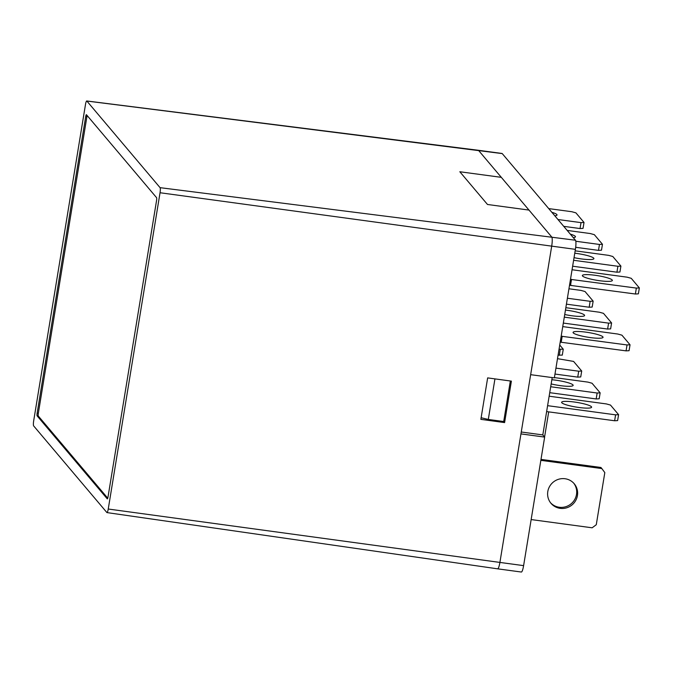 <?xml version="1.0" encoding="UTF-8"?>
<svg xmlns="http://www.w3.org/2000/svg" width="673" height="673" viewBox="0 0 673 673"><rect width="100%" height="100%" fill="white"/><g stroke="black" fill="none" stroke-linecap="round" stroke-linejoin="round"><path stroke-width="1.01" d="M574.044 257.65A15.185 2.356 9.3 0 0 581.228 258.903A15.185 2.356 9.3 0 0 593.906 258.634A15.185 2.356 9.3 0 0 576.618 253.452A15.185 2.356 9.3 0 0 574.767 253.216M617.907 266.272L620.91 266.096L619.934 272.018L616.931 272.195L617.907 266.272L573.606 260.291M572.639 266.214L616.931 272.195M575.154 250.836L608.678 255.361L612.792 256.489L620.91 266.096M550.573 502.79A15.185 14.764 139.8 0 0 559.271 507.257A15.185 14.764 139.8 0 0 574.515 499.862A15.185 14.764 139.8 0 0 573.741 483.206M565.042 478.739A15.185 14.764 -40.2 0 1 574.22 483.736A15.185 14.764 -40.2 0 1 575.625 500.636A15.185 14.764 -40.2 0 1 560.197 508.351A15.185 14.764 -40.2 0 1 551.019 503.345A15.185 14.764 -40.2 0 1 549.605 486.453A15.185 14.764 -40.2 0 1 565.042 478.739M551.162 383.921A15.185 2.356 9.3 0 0 560.466 385.654A15.185 2.356 9.3 0 0 573.152 385.377A15.185 2.356 9.3 0 0 555.856 380.195A15.185 2.356 9.3 0 0 551.843 379.749M578.915 407.476A15.185 2.356 9.3 0 0 591.601 407.199A15.185 2.356 9.3 0 0 574.305 402.017A15.185 2.356 9.3 0 0 561.619 402.294A15.185 2.356 9.3 0 0 578.915 407.476M570.3 234.12A15.185 2.356 -170.7 0 1 575.465 236.812A15.185 2.356 -170.7 0 1 573.278 237.645M551.86 212.298A15.185 2.356 -170.7 0 1 557.017 214.99A15.185 2.356 -170.7 0 1 554.838 215.823M564.731 314.51A15.185 2.356 9.3 0 0 571.915 315.763A15.185 2.356 9.3 0 0 584.601 315.494A15.185 2.356 9.3 0 0 567.305 310.312A15.185 2.356 9.3 0 0 565.455 310.076M590.356 337.585A15.185 2.356 9.3 0 0 603.042 337.308A15.185 2.356 9.3 0 0 585.746 332.126A15.185 2.356 9.3 0 0 573.068 332.403A15.185 2.356 9.3 0 0 590.356 337.585M575.398 249.346L554.35 377.873L530.652 374.676L551.7 246.141A7.899 1.396 -82.3 0 0 551.759 237.022L528.978 210.077L487.496 204.483L459.827 171.75L501.309 177.344L478.537 150.399A7.899 1.396 -82.3 0 0 478.326 150.272L502.033 153.469A7.899 1.396 -82.3 0 1 502.243 153.595L575.465 240.227A7.899 1.396 -82.3 0 1 575.398 249.346L551.7 246.141L499.904 562.426A7.899 1.396 97.7 0 1 497.65 568.836A7.899 1.396 97.7 0 1 497.44 568.71M552.197 377.578L542.808 434.918L544.65 437.097L523.611 565.631A7.899 1.396 97.7 0 1 521.356 572.033L497.65 568.836A7.899 1.396 97.7 0 0 499.904 562.426L523.611 565.631M599.458 244.45L602.461 244.274L601.494 250.196L598.49 250.373L599.458 244.45L575.81 241.254M575.684 247.294L598.49 250.373M602.461 244.274L594.343 234.675L590.238 233.539L567.179 230.427M581.018 222.628L584.021 222.452L583.045 228.374L580.042 228.551L581.018 222.628L557.959 219.516M584.021 222.452L575.903 212.853L571.789 211.717L548.739 208.605M563.73 226.347L580.042 228.551M571.352 285.377L570.754 285.293M569.711 285.268L570.738 285.411M590.145 301.311L593.149 301.134L592.181 307.056L589.178 307.233L590.145 301.311L567.398 298.24M566.422 304.162L589.178 307.233M593.149 301.134L585.039 291.535L580.925 290.399L568.946 288.784M608.594 323.133L611.597 322.956L610.621 328.878L607.618 329.055L608.594 323.133L564.294 317.151M563.326 323.074L607.618 329.055M565.842 307.696L599.374 312.222L603.479 313.349L611.597 322.956M627.034 344.946L630.037 344.778L629.07 350.7L626.067 350.869L627.034 344.946L561.173 336.214M562.746 326.607L617.814 334.035L621.919 335.171L630.037 344.778M560.205 342.136L626.067 350.869M108.244 509.024A4.4 0.774 97.7 0 1 106.99 512.599A4.4 0.774 97.7 0 1 106.872 512.523L33.65 425.9A4.4 0.774 -82.3 0 1 33.684 420.818L85.479 104.534A4.4 0.774 -82.3 0 1 86.733 100.967A4.4 0.774 -82.3 0 1 86.851 101.034L160.073 187.666A4.4 0.774 -82.3 0 1 160.039 192.739L108.244 509.024L499.904 562.426L520.952 433.9L544.65 437.097M521.264 432.007L542.808 434.918M510.344 380.985L503.707 421.525L488.295 419.447L481.128 417.731M494.941 378.882L488.295 419.447M558.077 355.134L562.292 355.125L563.259 349.203L559.044 349.211M563.259 349.203L559.734 345.03M554.981 374.053L577.737 377.124L580.732 376.947L581.708 371.025L578.704 371.202L555.948 368.131M581.708 371.025L573.589 361.418L557.496 358.667M549.732 392.679L596.177 398.946L599.18 398.769L600.148 392.847L597.144 393.015L550.699 386.748M554.401 377.587L587.924 382.113L592.038 383.24L600.148 392.847M549.151 396.212L606.373 403.926L610.478 405.062L618.596 414.669L615.593 414.837L547.603 405.668M546.627 411.59L614.626 420.76L617.621 420.591L618.596 414.669M561.223 342.12L562.199 336.197M614.626 420.76L615.593 414.837M596.177 398.946L597.144 393.015M577.737 377.124L578.704 371.202M559.288 355.302L560.256 349.38M548.705 411.868L544.583 437.021M531.148 519.564L592.139 527.8L596.278 524.721L604.817 472.597L601.839 468.568L540.848 460.34M601.839 468.568L600.913 467.474L541.008 459.39M160.039 192.739L551.7 246.141A7.899 1.396 -82.3 0 0 551.759 237.022L478.537 150.399A7.899 1.396 -82.3 0 0 478.326 150.272L86.733 100.967M511.387 381.128L487.656 377.889L480.867 419.355L504.599 422.594L511.387 381.128M85.698 116.639L37.158 413.071A2.431 0.429 -82.3 0 0 37.133 415.88L107.268 498.853A2.431 0.429 -82.3 0 0 107.335 498.886A2.431 0.429 -82.3 0 0 108.025 496.918L156.565 200.487A2.431 0.429 97.7 0 0 156.59 197.685L86.455 114.713A2.431 0.429 97.7 0 0 86.388 114.671A2.431 0.429 97.7 0 0 85.698 116.639L86.884 116.799L38.336 413.23A2.431 0.429 -82.3 0 0 38.319 416.04L107.747 498.171M504.599 422.594L503.707 421.525M86.884 116.799A2.431 0.429 97.7 0 1 87.162 115.546M599.668 280.725A15.185 2.356 9.3 0 0 612.354 280.448A15.185 2.356 9.3 0 0 595.058 275.265A15.185 2.356 9.3 0 0 582.372 275.543A15.185 2.356 9.3 0 0 599.668 280.725M636.347 288.086L639.35 287.918L638.383 293.84L635.379 294.008L636.347 288.086L570.485 279.354M572.058 269.747L627.127 277.175L631.232 278.311L639.35 287.918M569.518 285.276L635.379 294.008M570.536 285.259L571.512 279.337M160.073 187.666L575.465 240.227M86.851 101.034L502.243 153.595M38.336 413.23L37.158 413.071M38.319 416.04L37.133 415.88M106.99 512.599L497.641 568.836"/></g></svg>
